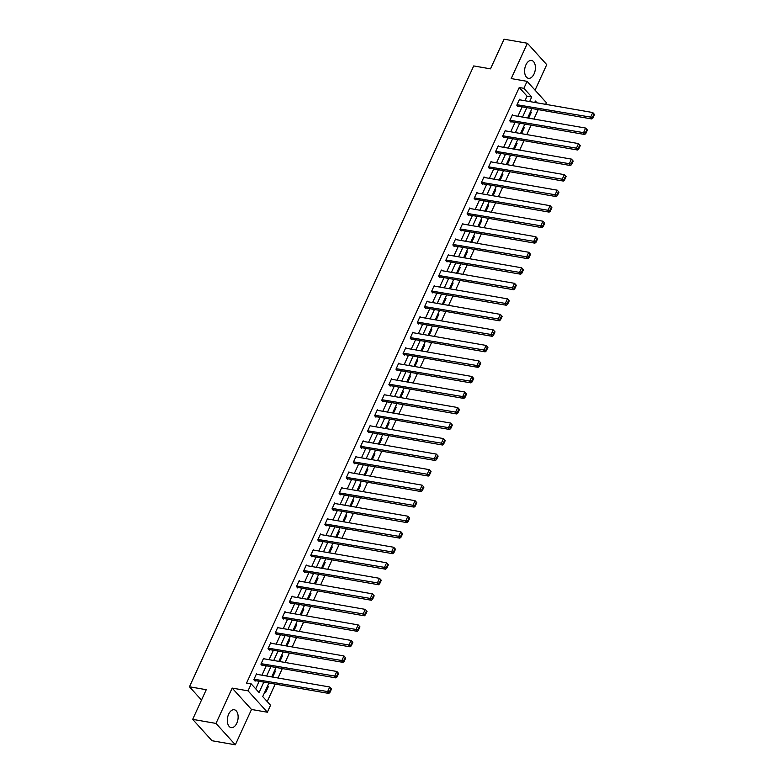 <?xml version="1.0" encoding="UTF-8"?>
<svg xmlns="http://www.w3.org/2000/svg" width="784" height="784" viewBox="0 0 784 784"><rect width="100%" height="100%" fill="white"/><g stroke="black" fill="none" stroke-linecap="round" stroke-linejoin="round"><path stroke-width="1.18" d="M236.807 723.191A9.065 5.263 99.9 0 0 234.279 709.755A9.065 5.263 99.9 0 0 228.654 714.175A9.065 5.263 99.9 0 0 231.172 727.611A9.065 5.263 99.9 0 0 236.807 723.191M534.08 73.882A9.065 5.263 99.9 0 0 531.562 60.446A9.065 5.263 99.9 0 0 525.927 64.866A9.065 5.263 99.9 0 0 528.445 78.312A9.065 5.263 99.9 0 0 534.08 73.882M268.941 683.011L262.718 696.594L270.558 705.257L267.364 712.225L248.028 690.841L251.213 683.883L259.063 692.546L263.836 682.119M251.507 709.471L232.172 688.087L215.992 723.416L192.678 719.359L212.013 740.743L235.337 744.8L251.507 709.471L267.364 712.225M535.051 90.17L546.732 64.641L527.397 43.257L511.217 78.586L527.073 81.35L546.419 102.733L545.674 104.341M267.217 701.562L275.213 684.099M278.006 677.993L282.318 668.576M285.111 662.47L289.423 653.043M292.226 646.947L296.538 637.519M299.331 631.414L303.643 621.996M306.436 615.891L310.748 606.473M313.551 600.368L317.863 590.94M320.656 584.835L324.968 575.417M327.761 569.311L332.073 559.894M334.876 553.788L339.188 544.361M341.981 538.265L346.293 528.837M349.086 522.732L353.408 513.314M356.201 507.209L360.513 497.791M363.306 491.686L367.618 482.258M370.411 476.153L374.732 466.735M377.525 460.629L381.837 451.212M384.63 445.106L388.942 435.679M391.735 429.583L396.057 420.155M398.85 414.05L403.162 404.632M405.955 398.527L410.267 389.109M413.06 383.004L417.382 373.576M420.175 367.471L424.487 358.053M427.28 351.947L431.592 342.53M434.385 336.424L438.707 326.997M441.5 320.901L445.812 311.473M448.605 305.368L452.917 295.95M455.71 289.845L460.032 280.427M462.825 274.322L467.137 264.894M469.93 258.789L474.242 249.371M477.044 243.265L481.356 233.848M484.149 227.742L488.461 218.315M491.254 212.219L495.566 202.791M498.369 196.686L502.681 187.268M505.474 181.163L509.786 171.745M512.579 165.64L516.891 156.212M519.694 150.107L524.006 140.689M526.799 134.583L531.111 125.166M533.904 119.06L538.216 109.633M215.992 723.416L235.337 744.8M192.678 719.359L206.251 689.704L189.463 686.774L473.712 65.934L490.5 68.855L504.073 39.2L527.397 43.257M189.463 686.774L201.498 700.083M530.601 111.485L531.307 112.259L528.622 118.139M527.867 117.453L528.465 118.11M523.496 127.008L524.202 127.792L521.507 133.662M520.762 132.976L521.36 133.633M516.382 142.531L517.097 143.315L514.402 149.195M513.647 148.499L514.245 149.166M509.277 158.054L509.982 158.838L507.297 164.718M506.542 164.032L507.14 164.689M502.172 173.587L502.877 174.362L500.182 180.242M499.437 179.556L500.035 180.212M495.057 189.111L495.772 189.895L493.077 195.765M492.323 195.079L492.92 195.745M487.952 204.634L488.657 205.418L485.972 211.298M485.218 210.612L485.815 211.268M480.847 220.167L481.552 220.941L478.857 226.821M478.113 226.135L478.71 226.792M473.732 235.69L474.447 236.474L471.752 242.344M470.998 241.658L471.596 242.315M466.627 251.213L467.333 251.997L464.647 257.877M463.893 257.181L464.491 257.848M459.522 266.736L460.228 267.52L457.533 273.4M456.788 272.714L457.386 273.371M452.407 282.269L453.123 283.044L450.428 288.924M449.673 288.238L450.271 288.894M445.302 297.793L446.008 298.577L443.323 304.447M442.568 303.761L443.166 304.427M438.197 313.316L438.903 314.1L436.208 319.98M435.463 319.294L436.061 319.95M431.082 328.849L431.798 329.623L429.103 335.503M428.348 334.817L428.946 335.474M423.977 344.372L424.683 345.156L421.998 351.026M421.243 350.34L421.841 350.997M416.872 359.895L417.578 360.679L414.883 366.559M414.138 365.863L414.736 366.53M409.758 375.418L410.473 376.202L407.778 382.082M407.023 381.396L407.621 382.053M402.653 390.951L403.358 391.726L400.673 397.606M399.918 396.92L400.516 397.576M395.548 406.475L396.253 407.259L393.558 413.129M392.813 412.443L393.411 413.109M388.433 421.998L389.138 422.782L386.453 428.662M385.699 427.976L386.296 428.632M381.328 437.531L382.033 438.305L379.348 444.185M378.594 443.499L379.191 444.156M374.223 453.054L374.928 453.838L372.233 459.708M371.489 459.022L372.086 459.679M367.108 468.577L367.814 469.361L365.128 475.241M364.374 474.545L364.972 475.212M360.003 484.1L360.709 484.884L358.023 490.764M357.269 490.078L357.867 490.735M352.898 499.633L353.604 500.408L350.909 506.288M350.164 505.602L350.752 506.258M345.783 515.157L346.489 515.941L343.804 521.811M343.049 521.125L343.647 521.791M338.678 530.68L339.384 531.464L336.699 537.344M335.944 536.658L336.542 537.314M331.573 546.213L332.279 546.987L329.584 552.867M328.839 552.181L329.427 552.838M324.458 561.736L325.164 562.52L322.479 568.39M321.724 567.704L322.322 568.371M317.353 577.259L318.059 578.043L315.374 583.923M314.619 583.227L315.217 583.894M310.239 592.782L310.954 593.566L308.259 599.446M307.514 598.76L308.102 599.417M303.134 608.315L303.839 609.09L301.154 614.97M300.399 614.284L300.997 614.94M296.029 623.839L296.734 624.623L294.039 630.493M293.294 629.807L293.892 630.473M288.914 639.362L289.629 640.146L286.934 646.026M286.18 645.34L286.777 645.996M281.809 654.895L282.514 655.669L279.829 661.549M279.075 660.863L279.672 661.52M274.704 670.418L275.409 671.202L272.714 677.072M271.97 676.386L272.567 677.053M267.589 685.941L268.304 686.725L265.57 692.693L264.855 691.909M524.976 100.744L527.064 96.177L519.224 87.504L246.558 683.07L251.213 683.883M255.711 688.852L259.171 681.306M261.964 675.2L266.276 665.783M269.069 659.677L273.391 650.25M276.184 644.154L280.496 634.726M283.289 628.621L287.601 619.203M290.394 613.098L294.715 603.68M297.508 597.575L301.82 588.147M304.613 582.051L308.925 572.624M311.718 566.518L316.04 557.101M318.833 550.995L323.145 541.568M325.938 535.472L330.25 526.044M333.043 519.939L337.365 510.521M340.158 504.416L344.47 494.998M347.263 488.893L351.575 479.465M354.368 473.369L358.69 463.942M361.483 457.836L365.795 448.419M368.588 442.313L372.9 432.886M375.693 426.79L380.015 417.362M382.808 411.257L387.12 401.839M389.913 395.734L394.225 386.316M397.027 380.211L401.339 370.783M404.132 364.687L408.444 355.26M411.237 349.154L415.549 339.737M418.352 333.631L422.664 324.204M425.457 318.108L429.769 308.68M432.562 302.575L436.874 293.157M439.677 287.052L443.989 277.634M446.782 271.529L451.094 262.101M453.887 256.005L458.199 246.578M461.002 240.472L465.314 231.055M468.107 224.949L472.419 215.522M475.212 209.426L479.524 199.998M482.327 193.893L486.639 184.475M489.432 178.37L493.744 168.952M496.537 162.847L500.849 153.419M503.651 147.314L507.963 137.896M510.756 131.79L515.068 122.373M517.861 116.267L522.183 106.84M520.125 99.901L519.547 99.254L516.813 105.232L518.126 106.673L518.351 106.173M513.02 115.424L512.442 114.787L509.708 120.756L511.011 122.206L511.246 121.706M505.905 130.948L505.337 130.311L502.603 136.279L503.906 137.729L504.132 137.229M498.8 146.471L498.222 145.834L495.488 151.812L496.801 153.252L497.027 152.753M491.695 162.004L491.117 161.367L488.383 167.335L489.686 168.776L489.922 168.286M484.581 177.527L484.012 176.89L481.278 182.858L482.581 184.309L482.807 183.809M477.476 193.05L476.897 192.413L474.163 198.391L475.476 199.832L475.702 199.332M470.371 208.583L469.792 207.936L467.058 213.914L468.362 215.355L468.597 214.855M463.256 224.106L462.687 223.469L459.953 229.438L461.257 230.888L461.482 230.388M456.151 239.63L455.573 238.993L452.838 244.961L454.152 246.411L454.377 245.911M449.046 255.153L448.468 254.516L445.733 260.494L447.037 261.934L447.262 261.435M441.931 270.686L441.363 270.049L438.628 276.017L439.932 277.458L440.157 276.968M434.826 286.209L434.248 285.572L431.514 291.54L432.827 292.991L433.052 292.491M427.721 301.732L427.143 301.095L424.409 307.073L425.712 308.514L425.937 308.014M420.606 317.265L420.028 316.628L417.304 322.596L418.607 324.037L418.832 323.537M413.501 332.788L412.923 332.151L410.189 338.12L411.502 339.57L411.727 339.07M406.396 348.312L405.818 347.675L403.084 353.643L404.387 355.093L404.613 354.593M399.281 363.835L398.703 363.198L395.969 369.176L397.282 370.616L397.508 370.117M392.176 379.368L391.598 378.731L388.864 384.699L390.167 386.14L390.403 385.65M385.071 394.891L384.493 394.254L381.759 400.222L383.062 401.673L383.288 401.173M377.957 410.414L377.378 409.777L374.644 415.755L375.957 417.196L376.183 416.696M370.852 425.947L370.273 425.31L367.539 431.278L368.843 432.719L369.078 432.219M363.747 441.47L363.168 440.833L360.434 446.802L361.738 448.252L361.963 447.752M356.632 456.994L356.054 456.357L353.319 462.325L354.633 463.775L354.858 463.275M349.527 472.517L348.949 471.88L346.214 477.858L347.518 479.298L347.753 478.799M342.422 488.05L341.844 487.413L339.109 493.381L340.413 494.822L340.638 494.332M335.307 503.573L334.729 502.936L331.995 508.904L333.308 510.355L333.533 509.855M328.202 519.096L327.624 518.459L324.89 524.437L326.193 525.878L326.428 525.378M321.097 534.629L320.519 533.992L317.785 539.96L319.088 541.401L319.313 540.901M313.982 550.152L313.404 549.515L310.67 555.484L311.983 556.934L312.208 556.434M306.877 565.676L306.299 565.039L303.565 571.007L304.868 572.457L305.103 571.957M299.772 581.199L299.194 580.562L296.46 586.54L297.763 587.98L297.989 587.481M292.657 596.732L292.079 596.095L289.345 602.063L290.658 603.504L290.884 603.014M285.552 612.255L284.974 611.618L282.24 617.586L283.543 619.037L283.779 618.537M278.438 627.778L277.869 627.141L275.135 633.119L276.438 634.56L276.664 634.06M271.333 643.311L270.754 642.674L268.02 648.642L269.333 650.083L269.559 649.583M264.228 658.834L263.649 658.197L260.915 664.166L262.219 665.616L262.454 665.116M257.113 674.358L256.544 673.721L253.81 679.689L255.114 681.139L255.339 680.639M232.172 688.087L248.028 690.841M519.224 87.504L523.888 88.318L527.073 81.35M537.02 102.841L535.384 101.028L534.737 102.439M531.944 108.545L527.632 117.963M524.839 124.068L520.527 133.496M517.734 139.601L513.412 149.019M510.619 155.124L506.307 164.542M503.514 170.647L499.202 180.075M496.409 186.171L492.087 195.598M489.294 201.704L484.982 211.121M482.189 217.227L477.877 226.645M475.084 232.75L470.763 242.178M467.97 248.283L463.658 257.701M460.865 263.806L456.553 273.224M453.75 279.329L449.438 288.757M446.645 294.853L442.333 304.28M439.54 310.386L435.228 319.803M432.425 325.909L428.113 335.327M425.32 341.432L421.008 350.86M418.215 356.965L413.903 366.383M411.1 372.488L406.788 381.906M403.995 388.011L399.683 397.439M396.89 403.535L392.578 412.962M389.775 419.068L385.463 428.485M382.67 434.591L378.358 444.009M375.565 450.114L371.253 459.542M368.451 465.647L364.139 475.065M361.346 481.17L357.034 490.588M354.241 496.693L349.929 506.121M347.126 512.217L342.814 521.644M340.021 527.75L335.709 537.167M332.916 543.273L328.594 552.691M325.801 558.796L321.489 568.224M318.696 574.329L314.384 583.747M311.591 589.852L307.269 599.27M304.476 605.375L300.164 614.803M297.371 620.899L293.059 630.326M290.266 636.432L285.944 645.849M283.151 651.955L278.839 661.373M276.046 667.478L271.734 676.906M529.641 101.548L531.728 96.991L523.888 88.318M266.629 676.014L270.941 666.596M273.734 660.491L278.046 651.063M280.848 644.958L285.16 635.54M287.953 629.434L292.265 620.017M295.058 613.911L299.37 604.484M302.173 598.388L306.485 588.96M309.278 582.855L313.59 573.437M316.383 567.332L320.695 557.914M323.498 551.809L327.81 542.381M330.603 536.276L334.915 526.858M337.708 520.752L342.03 511.335M344.823 505.229L349.135 495.802M351.928 489.706L356.24 480.278M359.033 474.173L363.355 464.755M366.148 458.65L370.46 449.232M373.253 443.127L377.565 433.699M380.358 427.594L384.679 418.176M387.472 412.07L391.784 402.653M394.577 396.547L398.889 387.12M401.682 381.024L406.004 371.596M408.797 365.491L413.109 356.073M415.902 349.968L420.214 340.55M423.007 334.445L427.329 325.017M430.122 318.912L434.434 309.494M437.227 303.388L441.539 293.971M444.332 287.865L448.654 278.438M451.447 272.342L455.759 262.914M458.552 256.809L462.864 247.391M465.657 241.286L469.979 231.868M472.772 225.763L477.084 216.335M479.877 210.23L484.189 200.812M486.991 194.706L491.303 185.289M494.096 179.183L498.408 169.756M501.201 163.66L505.513 154.232M508.316 148.127L512.628 138.709M515.421 132.604L519.733 123.186M522.526 117.081L526.838 107.653M527.064 96.177L531.728 96.991M530.327 112.092L531.307 112.259M523.212 127.616L524.202 127.792M516.107 143.139L517.097 143.315M509.002 158.672L509.982 158.838M501.887 174.195L502.877 174.362M494.782 189.718L495.772 189.895M487.677 205.251L488.657 205.418M480.563 220.774L481.552 220.941M473.458 236.298L474.447 236.474M466.353 251.821L467.333 251.997M459.238 267.354L460.228 267.52M452.133 282.877L453.123 283.044M445.018 298.4L446.008 298.577M437.913 313.933L438.903 314.1M430.808 329.456L431.798 329.623M423.693 344.98L424.683 345.156M416.588 360.503L417.578 360.679M409.483 376.036L410.473 376.202M402.368 391.559L403.358 391.726M395.263 407.082L396.253 407.259M388.158 422.615L389.138 422.782M381.044 438.138L382.033 438.305M373.939 453.662L374.928 453.838M366.834 469.185L367.814 469.361M359.719 484.718L360.709 484.884M352.614 500.241L353.604 500.408M345.509 515.764L346.489 515.941M338.394 531.297L339.384 531.464M331.289 546.82L332.279 546.987M324.184 562.344L325.164 562.52M317.069 577.867L318.059 578.043M309.964 593.4L310.954 593.566M302.859 608.923L303.839 609.09M295.744 624.446L296.734 624.623M288.639 639.979L289.629 640.146M281.534 655.502L282.514 655.669M274.42 671.026L275.409 671.202M267.315 686.549L268.304 686.725M519.322 99.754L592.753 112.533L590.47 117.512L591.773 118.962L592.939 117.992L594.537 114.503L594.007 113.925L592.42 117.414L592.939 117.992M517.548 106.036L591.773 118.962M517.048 104.733L592.42 117.414M594.007 113.925L592.753 112.533M512.217 115.287L585.638 128.066L583.365 133.035L584.668 134.485L585.834 133.515L587.422 130.036L586.902 129.458L585.305 132.937L585.834 133.515M510.433 121.559L584.668 134.485M509.933 120.256L585.305 132.937M586.902 129.458L585.638 128.066M505.102 130.81L578.533 143.59L576.25 148.568L577.563 150.009L578.719 149.038L580.317 145.559L579.797 144.981L578.2 148.46L578.719 149.038M503.328 137.092L577.563 150.009M502.828 135.789L578.2 148.46M579.797 144.981L578.533 143.59M497.997 146.334L571.428 159.113L569.145 164.091L570.448 165.532L571.614 164.571L573.212 161.083L572.683 160.504L571.095 163.993L571.614 164.571M496.223 152.615L570.448 165.532M495.723 151.312L571.095 163.993M572.683 160.504L571.428 159.113M490.892 161.857L564.313 174.646L562.04 179.614L563.343 181.065L564.509 180.095L566.097 176.606L565.578 176.028L563.98 179.516L564.509 180.095M489.108 168.139L563.343 181.065M488.608 166.835L563.98 179.516M565.578 176.028L564.313 174.646M483.777 177.39L557.208 190.169L554.925 195.147L556.238 196.588L557.395 195.618L558.992 192.139L558.473 191.561L556.875 195.04L557.395 195.618M482.003 183.672L556.238 196.588M481.503 182.358L556.875 195.04M558.473 191.561L557.208 190.169M476.672 192.913L550.103 205.692L547.82 210.671L549.123 212.111L550.29 211.141L551.887 207.662L551.358 207.084L549.77 210.563L550.29 211.141M474.898 199.195L549.123 212.111M474.398 197.891L549.77 210.563M551.358 207.084L550.103 205.692M469.567 208.436L542.989 221.215L540.715 226.194L542.018 227.644L543.185 226.674L544.772 223.185L544.253 222.607L542.655 226.096L543.185 226.674M467.783 214.718L542.018 227.644M467.284 213.415L542.655 226.096M544.253 222.607L542.989 221.215M462.452 223.969L535.884 236.748L533.6 241.717L534.913 243.167L536.07 242.197L537.667 238.718L537.148 238.14L535.55 241.619L536.07 242.197M460.678 230.241L534.913 243.167M460.179 228.938L535.55 241.619M537.148 238.14L535.884 236.748M455.347 239.492L528.779 252.272L526.495 257.25L527.799 258.691L528.965 257.72L530.562 254.241L530.033 253.663L528.445 257.142L528.965 257.72M453.573 245.774L527.799 258.691M453.064 244.471L528.445 257.142M530.033 253.663L528.779 252.272M448.242 255.016L521.664 267.795L519.39 272.773L520.694 274.214L521.86 273.253L523.447 269.765L522.928 269.186L521.331 272.675L521.86 273.253M446.459 261.297L520.694 274.214M445.959 259.994L521.331 272.675M522.928 269.186L521.664 267.795M441.127 270.539L514.559 283.328L512.275 288.296L513.589 289.747L514.745 288.777L516.342 285.288L515.823 284.71L514.226 288.198L514.745 288.777M439.354 276.821L513.589 289.747M438.854 275.517L514.226 288.198M515.823 284.71L514.559 283.328M434.022 286.072L507.454 298.851L505.17 303.829L506.474 305.27L507.64 304.3L509.237 300.821L508.708 300.243L507.121 303.722L507.64 304.3M432.249 292.354L506.474 305.27M431.739 291.04L507.121 303.722M508.708 300.243L507.454 298.851M426.917 301.595L500.339 314.374L498.065 319.353L499.369 320.793L500.535 319.823L502.123 316.344L501.603 315.766L500.006 319.245L500.535 319.823M425.134 307.877L499.369 320.793M424.634 306.573L500.006 319.245M501.603 315.766L500.339 314.374M419.803 317.118L493.234 329.897L490.951 334.876L492.264 336.326L493.42 335.356L495.018 331.867L494.498 331.289L492.901 334.778L493.42 335.356M418.029 323.4L492.264 336.326M417.529 322.097L492.901 334.778M494.498 331.289L493.234 329.897M412.698 332.651L486.119 345.43L483.846 350.399L485.149 351.849L486.315 350.879L487.913 347.4L487.383 346.822L485.796 350.301L486.315 350.879M410.924 338.923L485.149 351.849M410.414 337.62L485.796 350.301M487.383 346.822L486.119 345.43M405.593 348.174L479.014 360.954L476.741 365.932L478.044 367.373L479.21 366.402L480.798 362.923L480.278 362.345L478.681 365.824L479.21 366.402M403.809 354.456L478.044 367.373M403.309 353.153L478.681 365.824M480.278 362.345L479.014 360.954M398.478 363.698L471.909 376.477L469.626 381.455L470.939 382.896L472.095 381.935L473.693 378.447L473.173 377.868L471.576 381.357L472.095 381.935M396.704 369.979L470.939 382.896M396.204 368.676L471.576 381.357M473.173 377.868L471.909 376.477M391.373 379.221L464.794 392.01L462.521 396.978L463.824 398.429L464.99 397.459L466.588 393.97L466.059 393.392L464.471 396.88L464.99 397.459M389.599 385.503L463.824 398.429M389.089 384.199L464.471 396.88M466.059 393.392L464.794 392.01M384.268 394.754L457.689 407.533L455.416 412.511L456.719 413.952L457.885 412.982L459.473 409.503L458.954 408.925L457.356 412.404L457.885 412.982M382.484 401.036L456.719 413.952M381.984 399.722L457.356 412.404M458.954 408.925L457.689 407.533M377.153 410.277L450.584 423.056L448.301 428.035L449.614 429.475L450.771 428.505L452.368 425.026L451.849 424.448L450.251 427.927L450.771 428.505M375.379 416.559L449.614 429.475M374.879 415.255L450.251 427.927M451.849 424.448L450.584 423.056M370.048 425.8L443.47 438.579L441.196 443.558L442.499 445.008L443.666 444.038L445.263 440.549L444.734 439.971L443.146 443.46L443.666 444.038M368.274 432.082L442.499 445.008M367.765 430.779L443.146 443.46M444.734 439.971L443.47 438.579M362.943 441.333L436.365 454.112L434.091 459.081L435.394 460.531L436.561 459.561L438.148 456.082L437.629 455.504L436.031 458.983L436.561 459.561M361.159 447.605L435.394 460.531M360.66 446.302L436.031 458.983M437.629 455.504L436.365 454.112M355.828 456.856L429.26 469.636L426.976 474.614L428.289 476.055L429.446 475.084L431.043 471.605L430.524 471.027L428.926 474.506L429.446 475.084M354.054 463.138L428.289 476.055M353.555 461.835L428.926 474.506M430.524 471.027L429.26 469.636M348.723 472.38L422.145 485.159L419.871 490.137L421.175 491.578L422.341 490.617L423.938 487.129L423.409 486.55L421.821 490.039L422.341 490.617M346.949 478.661L421.175 491.578M346.44 477.358L421.821 490.039M423.409 486.55L422.145 485.159M341.608 487.903L415.04 500.692L412.766 505.66L414.07 507.111L415.236 506.141L416.823 502.652L416.304 502.074L414.707 505.562L415.236 506.141M339.835 494.185L414.07 507.111M339.335 492.881L414.707 505.562M416.304 502.074L415.04 500.692M334.503 503.436L407.935 516.215L405.651 521.193L406.965 522.634L408.121 521.664L409.718 518.185L409.199 517.607L407.602 521.086L408.121 521.664M332.73 509.718L406.965 522.634M332.23 508.404L407.602 521.086M409.199 517.607L407.935 516.215M327.398 518.959L400.82 531.738L398.546 536.717L399.85 538.157L401.016 537.187L402.613 533.708L402.084 533.13L400.497 536.609L401.016 537.187M325.625 525.241L399.85 538.157M325.115 523.937L400.497 536.609M402.084 533.13L400.82 531.738M320.284 534.482L393.715 547.261L391.441 552.24L392.745 553.69L393.901 552.72L395.499 549.231L394.979 548.653L393.382 552.142L393.901 552.72M318.51 540.764L392.745 553.69M318.01 539.461L393.382 552.142M394.979 548.653L393.715 547.261M313.179 550.015L386.61 562.794L384.327 567.763L385.64 569.213L386.796 568.243L388.394 564.764L387.874 564.186L386.277 567.665L386.796 568.243M311.405 556.287L385.64 569.213M310.905 554.984L386.277 567.665M387.874 564.186L386.61 562.794M306.074 565.538L379.495 578.318L377.222 583.296L378.525 584.737L379.691 583.766L381.289 580.287L380.759 579.709L379.162 583.188L379.691 583.766M304.3 571.82L378.525 584.737M303.79 570.517L379.162 583.188M380.759 579.709L379.495 578.318M298.959 581.062L372.39 593.841L370.117 598.819L371.42 600.26L372.576 599.299L374.174 595.811L373.654 595.232L372.057 598.721L372.576 599.299M297.185 587.343L371.42 600.26M296.685 586.04L372.057 598.721M373.654 595.232L372.39 593.841M291.854 596.585L365.285 609.374L363.002 614.342L364.315 615.793L365.471 614.823L367.069 611.334L366.549 610.756L364.952 614.244L365.471 614.823M290.08 602.867L364.315 615.793M289.58 601.563L364.952 614.244M366.549 610.756L365.285 609.374M284.749 612.118L358.17 624.897L355.897 629.875L357.2 631.316L358.366 630.346L359.964 626.867L359.435 626.289L357.837 629.768L358.366 630.346M282.965 618.4L357.2 631.316M282.465 617.086L357.837 629.768M359.435 626.289L358.17 624.897M277.634 627.641L351.065 640.42L348.782 645.399L350.095 646.839L351.252 645.869L352.849 642.39L352.33 641.812L350.732 645.291L351.252 645.869M275.86 633.923L350.095 646.839M275.36 632.619L350.732 645.291M352.33 641.812L351.065 640.42M270.529 643.164L343.96 655.943L341.677 660.922L342.98 662.372L344.147 661.402L345.744 657.913L345.225 657.335L343.627 660.824L344.147 661.402M268.755 649.446L342.98 662.372M268.255 648.143L343.627 660.824M345.225 657.335L343.96 655.943M263.424 658.697L336.846 671.476L334.572 676.445L335.875 677.895L337.042 676.925L338.629 673.446L338.11 672.868L336.512 676.347L337.042 676.925M261.64 664.969L335.875 677.895M261.141 663.666L336.512 676.347M338.11 672.868L336.846 671.476M256.309 674.22L329.741 687L327.457 691.978L328.77 693.419L329.927 692.448L331.524 688.969L331.005 688.391L329.407 691.87L329.927 692.448M254.535 680.502L328.77 693.419M254.036 679.199L329.407 691.87M331.005 688.391L329.741 687"/></g></svg>
